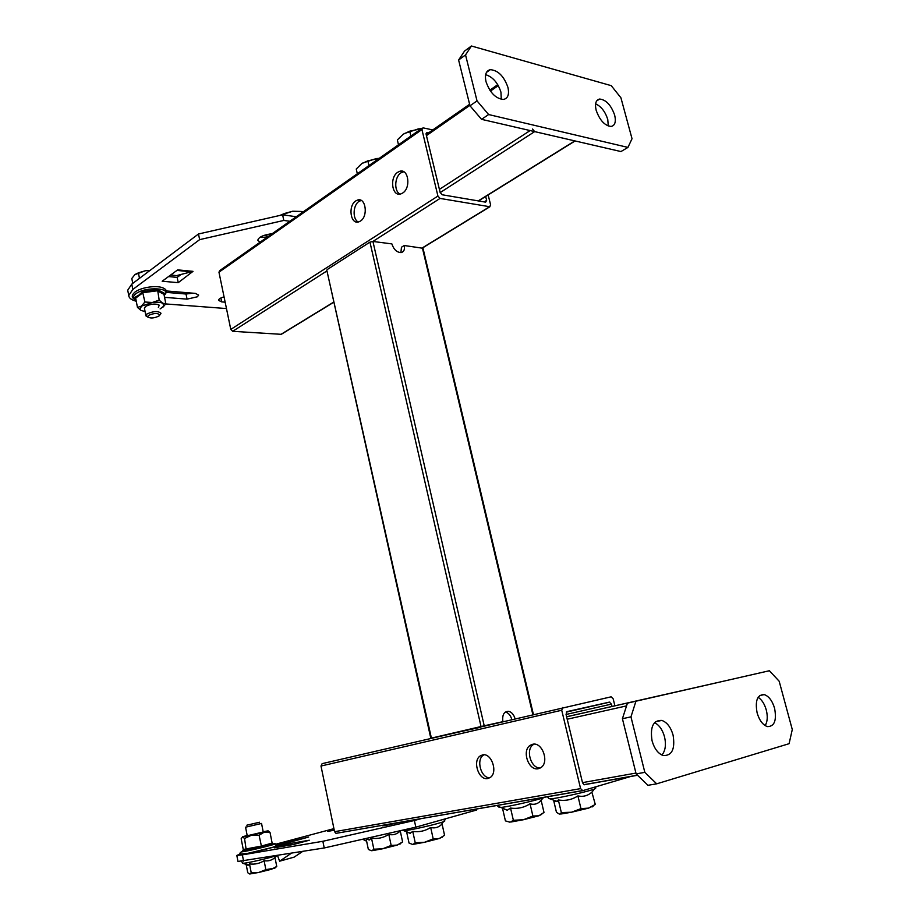 <?xml version="1.0" encoding="UTF-8"?>
<svg xmlns="http://www.w3.org/2000/svg" width="920" height="920" viewBox="0 0 920 920"><rect width="100%" height="100%" fill="white"/><g stroke="black" fill="none" stroke-linecap="round" stroke-linejoin="round"><path stroke-width="1.38" d="M360.398 221.087C368.46 216.361 365.769 196.983 357.5 200.077L355.775 200.916C347.76 205.792 350.531 224.998 358.811 221.858L360.398 221.087M358.294 221.984C352.394 219.397 352.866 205.125 358.984 201.411L361.226 200.456M402.638 193.05C411.205 188.013 408.491 168.142 399.694 171.327L397.75 172.27C389.24 177.468 392.046 197.144 400.855 193.901L402.638 193.05M400.05 194.085C393.886 191.371 394.496 176.789 400.959 172.845L403.707 171.741M282.072 333.684L281.048 334.305L232.714 331.315L230.782 329.417L218.96 272.193L219.696 270.618L422.038 128.225M230.782 329.417L437.931 196.052L421.923 129.559L218.96 272.193M437.931 196.052L440.047 198.421L372.922 241.442L484.219 725.799L430.801 738.254L480.24 727.329M532.818 714.46L422.372 247.859L489.647 206.712L440.047 198.421M489.647 206.712L490.636 204.941L488.152 194.936M421.923 129.559L423.039 127.845L432.756 129.938M485.679 196.477L486.645 200.387L485.645 202.158L442.244 194.775L440.139 192.418L426.132 134.355L426.799 132.629L428.49 132.905M487.841 778.504L490.118 777.549C498.375 772.593 491.452 752.341 482.459 754.952L480.355 755.849C472.098 760.656 478.733 780.873 487.841 778.504M538.338 768.694L540.914 767.591C549.631 762.208 542.167 741.543 532.588 744.303L530.196 745.338C521.49 750.559 528.62 771.202 538.338 768.694M582.532 790.682L335.972 833.359L334.558 831.692L320.999 766.026L322.138 763.646L611.144 696.819L613.168 698.82L614.905 705.801M562.718 707.469L561.729 710.24L320.999 766.026M334.558 831.692L580.601 788.624L561.729 710.24M580.601 788.624L582.762 790.648L631.499 776.238M587.167 784.105L584.12 784.806L582.544 782.793L566.041 714.38L567.019 711.608L609.373 702.121L611.409 704.122L611.995 706.456M489.727 777.791C480.93 778.159 475.87 759.518 483.506 755.078L483.931 754.825M540.281 767.993C530.851 768.66 525.216 749.42 533.347 744.567L534.025 744.154M502.918 721.671L484.219 725.799M533.381 714.322L423.016 248.273L404.225 245.513L401.453 247.227L400.913 252.609M326.807 270.204L431.399 738.116M481.034 726.524L369.943 242.121L327.233 269.537M369.943 242.121L372.922 241.442L391.874 243.903C393.783 249.573 396.876 252.459 401.178 252.586C403.937 251.838 404.961 249.481 404.225 245.513M515.016 718.612C513.762 714.506 511.635 712.08 508.633 711.309C504.034 711.413 502.113 714.794 502.872 721.441M505.31 712.068L505.425 712.08C508.426 712.839 510.554 715.265 511.796 719.359M566.628 716.795L717.186 682.64L566.605 716.737M758.126 697.291C761.817 699.706 764.531 703.926 766.268 709.941C767.866 716.461 767.498 721.682 765.175 725.615M757.114 712.885C754.94 700.706 757.309 694.611 764.232 694.6C768.844 696.175 772.294 700.73 774.582 708.262C776.825 720.486 774.421 726.593 767.372 726.593C762.795 724.971 759.38 720.394 757.114 712.885M654.534 722.648C659.203 725.006 662.538 729.744 664.539 736.874C666.275 744.671 665.413 750.731 661.94 755.056M652.05 740.749C649.969 726.88 653.234 720.107 661.813 720.418C667.046 722.292 670.806 727.214 673.095 735.172C675.269 749.098 671.968 755.883 663.182 755.527C658.03 753.583 654.315 748.661 652.05 740.749M769.384 670.737L779.171 681.225L792.281 729.548L789.095 743.693L656.684 783.828L647.967 785.3L636.134 773.904L622.414 718.716L627.44 703.133L769.384 670.737L635.938 701.201L630.959 716.864L622.414 718.716M636.134 773.904L644.828 772.351L630.959 716.864M627.44 703.133L635.938 701.201M644.828 772.351L656.684 783.828M478.227 200.893L574.827 140.898L534.669 131.618L440.185 192.59M532.507 129.041L534.669 131.618M485.645 74.669C492.752 76.912 497.858 82.742 500.951 92.184L501.285 99.348M507.932 87.365C509.427 94.357 507.955 98.382 503.539 99.44C495.811 98.751 489.969 92.816 486.001 81.662C484.564 74.761 485.99 70.76 490.291 69.667C498.076 70.288 503.964 76.188 507.932 87.365M595.608 103.834C601.185 106.432 605.233 111.63 607.752 119.416L608.293 126.028M614.663 115.126C616.181 121.796 615.008 125.568 611.121 126.465C604.716 125.695 599.736 120.301 596.171 110.308C594.688 103.707 595.838 99.946 599.633 99.038C606.084 99.762 611.098 105.121 614.663 115.126M464.508 51.106L471.419 46L611.236 85.652L620.919 97.784L632.029 138.724L627.934 147.407L488.623 114.54L481.562 119.335L469.993 105.788L458.608 60.018L464.508 51.106M627.934 147.407L620.954 151.558L481.562 119.335M469.993 105.788L477.031 100.901L465.543 54.924L458.608 60.018M477.031 100.901L488.623 114.54M471.419 46L465.543 54.924M400.625 822.146L385.445 825.505L382.593 825.815L385.077 824.837M334.259 830.208L327.784 831.381L334.109 829.495M293.894 844.399L274.47 847.791L290.639 843.421L309.304 840.224L293.365 844.537M476.514 808.979L476.606 810.025L415.828 827.16L324.231 847.964L237.981 861.453M324.231 847.964L322.862 841.282L242.362 854.875L243.57 861.108M476.606 810.025L476.376 809.002M421.555 818.512L414.379 820.502L415.828 827.16M275.678 844.226L333.937 828.644M276.149 845.043L308.683 837.039L275.483 846.158M240.614 853.771L236.819 855.439L242.362 854.875M322.862 841.282L414.379 820.502M290.639 843.421L290.95 844.985M302.577 851.494L294.158 857.13L279.599 861.2L291.237 853.346M277.552 855.577L279.599 861.2M192.981 293.192L186.024 294.02L166.186 292.376M164.806 290.823L195.293 293.377L198.639 295.067L197.397 296.78L187.059 299.138L164.565 297.344M193.016 271.354L178.227 282.67L162.173 281.233L177.686 269.87L193.016 271.354L176.617 275.597L170.625 275.034M127.937 291.306L127.719 290.191L131.778 284.13L132.802 289.466L199.64 239.637L198.49 233.99L282.601 214.82L296.274 216.729M282.601 214.82L283.82 220.443L289.823 221.26M131.778 284.13L198.49 233.99M226.469 308.556L165.6 303.933M260.877 242.73L257.772 240.338C258.566 237.337 262.637 235.232 269.962 234.013L272.021 233.795M225.147 302.174L221.685 301.898L218.523 300.322C218.718 298.988 220.558 297.85 224.054 296.872M283.82 220.443L199.64 239.637M132.802 289.466L128.743 295.481C128.949 298.08 131.457 300.012 136.263 301.242M267.007 237.325L259.992 237.325M181.113 274.505L177.157 277.368L168.532 276.575M186.346 270.71L185.598 271.25M224.112 297.171L223.226 297.103M178.227 282.67L177.157 277.368M176.594 270.675L178.503 269.951M266.95 237.325L266.639 235.888L263.488 235.566M268.387 236.359L266.639 235.888M504.505 809.174L507.276 810.232L510.542 808.059C517.558 809.059 524.055 807.633 530.035 803.793C533.404 804.816 536.452 804.287 539.178 802.206L541.144 800.354L543.996 812.463L538.832 815.787L541.696 814.361M540.442 801.09L539.511 801.826M509.714 822.135L505.413 820.881L502.642 808.806M532.898 816.04L538.832 815.787L523.48 819.72L532.898 816.04L530.035 803.793M510.542 808.059L513.371 820.295L523.48 819.72L510.749 822.043M510.611 821.985L513.371 820.295M284.981 215.153L284.613 213.452L279.875 215.441M301.622 212.968L301.288 211.45L292.698 211.232L284.613 213.452M302.956 212.025L301.288 211.45M292.698 211.232L279.967 215.383M357.328 173.765L356.247 169.038L361.709 163.656L367.839 160.827L368.943 165.589M379.178 158.389L367.839 160.827M379.201 158.367L376.337 158.55L362.503 163.127M398.498 144.796L397.348 139.932L403.19 134.239L409.722 131.169L410.895 136.068M421.337 128.72L409.722 131.169M421.36 128.708L418.428 128.869L404.11 133.618M554.978 801.228L557.29 801.469L558.337 799.952C565.397 801.113 571.918 799.779 577.909 795.926C583.153 797.03 587.811 795.788 591.894 792.178L595.286 804.448L588.547 808.128L593.181 805.966M559.268 814.05L561.556 813.912L559.268 814.05L556.462 812.303L553.713 800.699M580.957 808.622L588.547 808.128L571.515 812.222L580.957 808.622L577.909 795.926M558.337 799.952L561.338 812.59L571.515 812.222L561.556 813.912M560.579 813.544L561.338 812.59M366.528 838.902L369.115 839.994L371.519 838.178C377.706 839.097 383.467 837.832 388.803 834.382C392.736 835.348 396.267 834.463 399.429 831.737L400.257 830.99L402.615 841.926L397.221 845.077L400.591 843.456M371.369 850.712L368.345 849.413L366.091 838.706M391.172 845.445L397.221 845.077L382.8 848.746L391.172 845.445L388.803 834.382M371.519 838.178L373.853 849.229L382.8 848.746L372.428 850.632M372.186 850.551L373.853 849.229M406.697 831.875L410.032 833.301L412.758 831.393C419.186 832.335 425.166 831.024 430.686 827.459C434.447 828.437 437.828 827.666 440.864 825.125L442.072 824.021L444.567 835.303L439.231 838.522L442.474 836.935M412.424 844.364L409.032 843.053L406.605 831.829M433.193 838.879L439.231 838.522L424.522 842.283L433.193 838.879L430.686 827.459M412.758 831.393L415.23 842.789L424.522 842.283L413.505 844.284M413.287 844.203L415.23 842.789M366.424 841.087L364.044 840.098L363.803 838.971L364.044 840.098L366.424 841.087M265.857 869.641L264.109 860.706C259.589 863.546 254.725 864.616 249.504 863.914L248.549 865.122L243.949 863.247C248.929 862.776 269.249 858.049 275.529 855.899C269.249 858.049 248.929 862.776 243.949 863.247L242.512 863.052L241.672 861.407L242.512 863.052L243.949 863.247L242.949 863.328L248.549 865.122L249.504 863.914L251.24 872.838L258.773 872.447L265.857 869.641L274.815 868.146L276.748 866.421L274.988 857.578C271.745 860.372 268.123 861.407 264.109 860.706C259.589 863.546 254.725 864.616 249.504 863.914L251.24 872.838L249.722 874L258.773 872.447L271.561 869.227L276.748 866.421L274.988 857.578C271.745 860.372 268.123 861.407 264.109 860.706L265.857 869.641L271.561 869.227L276.103 866.904L271.561 869.227L258.773 872.447L265.857 869.641M249.722 874L247.767 872.758L246.18 864.558L247.767 872.758L249.722 874L258.773 872.447L251.24 872.838L249.722 874M248.032 865.271L247.112 864.915L248.032 865.271M245.755 827.149L261.544 823.434L263.235 832.036L261.544 823.457L245.755 827.149M259.532 822.238L246.836 825.194L259.532 822.238M149.902 270.503L145.326 270.756L136.137 273.757L145.326 270.756L138.391 272.849L139.472 278.346L138.391 272.849L134.883 274.654L131.801 278.472L132.756 283.394L131.801 278.472L134.883 274.654L145.326 270.756L149.902 270.503M160.23 314.502L160.965 313.237C157.998 310.776 153.249 311.063 146.728 314.111L145.946 315.905L147.487 316.871L145.946 315.905L144.382 308.016L145.832 315.502L146.728 314.111C153.249 311.063 157.998 310.776 160.965 313.237L160.23 314.502M148.281 315.514L147.637 316.974C150.57 318.584 154.376 318.251 159.045 315.951L159.712 315.157C157.987 312.811 154.169 312.938 148.281 315.514L147.637 316.974C150.57 318.584 154.376 318.251 159.045 315.951L159.712 315.157C157.987 312.811 154.169 312.938 148.281 315.514M158.355 307.384L159.263 305.175C155.583 303.37 150.995 303.784 145.498 306.44L144.44 308.315M135.631 298.011L134.745 297.332L138.793 295.171L142.531 291.594L157.561 289.627L164.542 293.399L163.978 294.377L165.807 303.611L163.254 306.912M163.978 294.377L157.343 290.789L143.06 292.663L135.654 298.115L137.459 307.406L141.151 310.523L145.049 311.466M142.531 291.594L144.888 302.013L141.438 306.141L137.459 307.406M157.561 289.627L159.183 300.115L162.794 303.289L165.807 303.611M144.888 302.013L152.329 302.484L159.183 300.115M160.114 308.913L163.967 305.992L162.794 303.289C160.482 302.197 156.998 301.933 152.329 302.484L141.438 306.141L139.932 309.557L141.151 310.523M135.654 298.115L134.745 297.332M247.238 835.762L263.017 832.036M243.018 850.379L243.259 849.482L261.234 846.112L272.136 843.099L273.09 843.962L261.625 847.136L242.707 850.666M243.259 849.482L241.166 838.741L242.535 836.97L251.505 835.222L244.547 838.476L242.443 836.809L247.169 835.44M272.136 843.099L269.997 832.335L268.237 830.909M261.625 847.136L259.095 835.245L251.505 835.222L264.247 832.14L259.095 835.245M269.997 832.335L264.247 832.14L267.869 830.875L263.177 831.714M246.284 850.517L244.547 838.476M326.957 270.905L232.714 331.315M281.048 334.305L333.868 301.99M427.248 132.641L426.086 133.457M484.184 201.905L486.645 200.387M566.409 711.999L609.373 702.121M611.409 704.122L566.064 714.472M637.56 775.272L583.981 784.771M582.498 782.632L635.927 773.076M626.554 705.893L567.203 719.221M498.284 85.617L490.44 91.08M469.89 105.374L426.443 135.608M439.403 189.37L530.139 130.571M295.86 839.753L296.044 840.638M187.059 299.138L186.024 294.02M221.685 301.898L220.88 297.999M177.445 270.457L191.958 271.871M498.928 807.173L501.032 807.426C508.921 806.69 538.798 799.813 543.122 797.744L543.915 797.283M548.86 798.583L551.367 798.79C559.785 797.996 590.249 791.027 594.826 788.854L595.7 788.221M402.937 830.426L404.673 830.668C411.619 830.093 440.209 823.4 444.141 821.445L444.831 820.916M164.162 295.285C173.305 287.776 145.371 286.2 135.769 293.825C132.767 296.205 132.687 298.172 135.493 299.736L136.022 299.966M245.697 850.149L241.224 851.897C245.421 851.908 280.945 843.192 274.551 843.744L273.022 843.916M272.745 843.962L265.845 845.284M241.73 854.128L242.121 854.266C245.525 854.358 275.977 847.055 275.137 846.365M360.697 200.583L357.5 200.077M402.914 171.913L399.694 171.327M281.347 334.282L333.902 302.151M422.602 247.905L489.957 206.724M609.787 702.121L566.317 712.103M335.972 833.359L582.176 790.648M533.347 744.567L530.196 745.338M483.506 755.078L480.355 755.849M430.801 738.254L326.784 270.101M505.425 712.08L508.633 711.309M583.82 784.691L637.468 775.181M764.232 694.6L759.644 695.577M661.813 720.418L655.454 721.751M426.178 134.527L469.614 104.259M489.831 90.183L497.731 84.674M478.492 200.939L575.092 140.955M599.633 99.038L596.608 100.97M490.291 69.667L486.45 72.404M236.819 855.439L238.015 861.614M128.743 295.481L127.719 290.191M192.142 271.814L177.629 270.411M543.754 797.318L539.178 802.206M497.49 805.345L497.628 806.069L507.276 810.232M596.206 786.738L591.894 792.178M547.457 796.674L548.653 798.364L557.29 801.469M592.411 806.851L593.641 805.655M399.429 831.737L400.372 830.668M369.553 839.925L366.183 838.43M400.016 844.111L400.901 843.249M445.268 819.352L440.864 825.125M402.477 830.196L410.458 833.244M441.749 837.637L442.474 836.947M274.988 857.578L276.759 855.703L274.988 857.578M265.822 845.169L266.098 846.584L265.822 845.169M245.559 827.16L247.238 835.797L245.559 827.16M249.837 849.137L250.079 850.344L249.837 849.137M147.637 316.974L145.946 315.905L147.637 316.974M159.712 315.157L160.885 313.662L159.712 315.157M135.976 299.759L135.493 299.736C131.376 297.942 131.215 295.377 135.01 292.042M135.389 291.767C141.703 287.166 157.803 284.843 163.84 288.316C167.037 289.972 167.141 292.295 164.162 295.297M163.967 305.992L164.68 305.291M244.789 849.804L243.305 850.839C239.717 852.679 238.958 853.737 241.052 854.001L247.825 853.334L272.32 847.412C276.632 845.917 277.564 844.767 275.114 843.973M270.698 844.088L273.079 843.962M273.09 843.95L274.93 843.939"/></g></svg>
